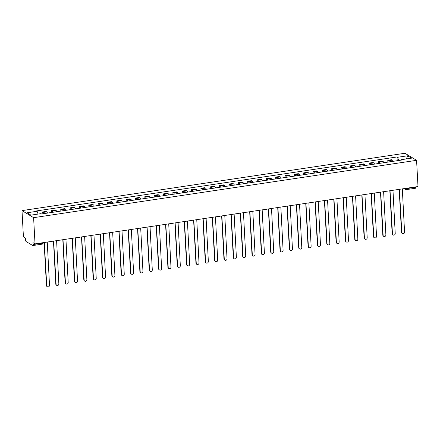 <?xml version="1.0" encoding="UTF-8"?>
<svg xmlns="http://www.w3.org/2000/svg" width="440" height="440" viewBox="0 0 440 440"><rect width="100%" height="100%" fill="white"/><g stroke="black" fill="none" stroke-linecap="round" stroke-linejoin="round"><path stroke-width="0.66" d="M41.965 244.129A1.287 0.435 -98.5 0 0 42.092 244.156L32.808 245.548A1.287 0.435 -98.5 0 1 32.681 245.514L26.109 241.516A1.287 0.435 -98.5 0 1 25.581 239.993L25.476 238.068L23.419 236.814L22 210.606L33.611 217.674L416.581 160.325L418 186.538L35.029 243.881L33.611 217.674M416.581 160.325L404.971 153.257L22 210.606M32.808 245.548A1.287 0.435 -98.5 0 0 33.083 244.558L42.361 243.166A1.287 0.33 -3.1 0 0 43.186 242.814L43.175 242.66M35.029 243.881L32.978 242.632L33.083 244.558M416.031 186.83L416.048 187.209A1.287 0.435 81.5 0 1 415.773 188.199L406.494 189.59A1.287 0.435 -98.5 0 0 406.764 188.601L416.048 187.209M393.206 161.315A2.959 0.996 -98.5 0 0 392.442 160.121L391.732 159.693L387.778 160.281L388.487 160.715A2.959 0.996 81.5 0 1 389.252 161.909M387.877 162.113L387.778 160.281M383.861 162.718A2.959 0.996 -98.5 0 0 383.097 161.524L382.388 161.09L378.433 161.684L379.143 162.113A2.959 0.996 81.5 0 1 379.907 163.306M378.532 163.515L378.433 161.684M374.517 164.114A2.959 0.996 -98.5 0 0 373.752 162.921L373.043 162.492L369.094 163.081L369.798 163.515A2.959 0.996 81.5 0 1 370.563 164.709M369.193 164.912L369.094 163.081M365.173 165.512A2.959 0.996 -98.5 0 0 364.408 164.318L363.699 163.889L359.75 164.483L360.454 164.912A2.959 0.996 81.5 0 1 361.218 166.106M359.849 166.309L359.75 164.483M355.828 166.914A2.959 0.996 -98.5 0 0 355.064 165.721L354.36 165.286L350.405 165.88L351.115 166.309A2.959 0.996 81.5 0 1 351.879 167.503M350.504 167.712L350.405 165.88M346.484 168.311A2.959 0.996 -98.5 0 0 345.725 167.118L345.015 166.689L341.061 167.277L341.77 167.712A2.959 0.996 81.5 0 1 342.534 168.905M341.159 169.109L341.061 167.277M337.145 169.714A2.959 0.996 -98.5 0 0 336.38 168.514L335.671 168.086L331.716 168.68L332.425 169.109A2.959 0.996 81.5 0 1 333.19 170.302M331.815 170.511L331.716 168.68M327.8 171.111A2.959 0.996 -98.5 0 0 327.036 169.917L326.326 169.482L322.372 170.077L323.081 170.506A2.959 0.996 81.5 0 1 323.846 171.705M322.471 171.908L322.372 170.077M318.456 172.507A2.959 0.996 -98.5 0 0 317.691 171.314L316.982 170.885L313.033 171.474L313.736 171.908A2.959 0.996 81.5 0 1 314.501 173.102M313.132 173.305L313.033 171.474M309.111 173.91A2.959 0.996 -98.5 0 0 308.347 172.716L307.637 172.282L303.688 172.876L304.392 173.305A2.959 0.996 81.5 0 1 305.157 174.499M303.787 174.708L303.688 172.876M299.767 175.307A2.959 0.996 -98.5 0 0 299.002 174.114L298.298 173.685L294.344 174.273L295.053 174.708A2.959 0.996 81.5 0 1 295.812 175.901M294.443 176.105L294.344 174.273M290.422 176.704A2.959 0.996 -98.5 0 0 289.658 175.511L288.954 175.082L284.999 175.676L285.709 176.105A2.959 0.996 81.5 0 1 286.473 177.298M285.098 177.502L284.999 175.676M281.083 178.107A2.959 0.996 -98.5 0 0 280.319 176.913L279.609 176.479L275.655 177.073L276.364 177.502A2.959 0.996 81.5 0 1 277.129 178.695M275.754 178.904L275.655 177.073M271.739 179.504A2.959 0.996 -98.5 0 0 270.974 178.31L270.264 177.881L266.31 178.47L267.02 178.904A2.959 0.996 81.5 0 1 267.784 180.097M266.409 180.301L266.31 178.47M262.394 180.906A2.959 0.996 -98.5 0 0 261.63 179.713L260.92 179.278L256.966 179.872L257.675 180.301A2.959 0.996 81.5 0 1 258.44 181.495M257.065 181.704L256.966 179.872M253.049 182.303A2.959 0.996 -98.5 0 0 252.285 181.11L251.576 180.681L247.627 181.269L248.331 181.704A2.959 0.996 81.5 0 1 249.095 182.897M247.726 183.101L247.627 181.269M243.705 183.7A2.959 0.996 -98.5 0 0 242.941 182.507L242.231 182.078L238.282 182.672L238.992 183.101A2.959 0.996 81.5 0 1 239.751 184.294M238.381 184.498L238.282 182.672M234.361 185.103A2.959 0.996 -98.5 0 0 233.596 183.909L232.892 183.475L228.938 184.069L229.647 184.498A2.959 0.996 81.5 0 1 230.412 185.691M229.037 185.9L228.938 184.069M225.016 186.5A2.959 0.996 -98.5 0 0 224.257 185.306L223.548 184.877L219.593 185.465L220.303 185.9A2.959 0.996 81.5 0 1 221.067 187.094M219.692 187.297L219.593 185.465M215.677 187.902A2.959 0.996 -98.5 0 0 214.913 186.703L214.203 186.274L210.249 186.868L210.958 187.297A2.959 0.996 81.5 0 1 211.723 188.49M210.347 188.7L210.249 186.868M206.333 189.299A2.959 0.996 -98.5 0 0 205.568 188.106L204.859 187.671L200.904 188.265L201.614 188.694A2.959 0.996 81.5 0 1 202.378 189.893M201.003 190.097L200.904 188.265M196.988 190.696A2.959 0.996 -98.5 0 0 196.224 189.503L195.514 189.073L191.565 189.662L192.269 190.097A2.959 0.996 81.5 0 1 193.034 191.29M191.664 191.494L191.565 189.662M187.644 192.099A2.959 0.996 -98.5 0 0 186.879 190.905L186.17 190.471L182.221 191.065L182.924 191.494A2.959 0.996 81.5 0 1 183.689 192.687M182.32 192.896L182.221 191.065M178.299 193.496A2.959 0.996 -98.5 0 0 177.535 192.302L176.831 191.873L172.876 192.462L173.586 192.896A2.959 0.996 81.5 0 1 174.35 194.09M172.975 194.293L172.876 192.462M168.955 194.893A2.959 0.996 -98.5 0 0 168.196 193.699L167.486 193.27L163.531 193.864L164.241 194.293A2.959 0.996 81.5 0 1 165.006 195.487M163.631 195.69L163.531 193.864M159.615 196.295A2.959 0.996 -98.5 0 0 158.851 195.102L158.142 194.667L154.187 195.261L154.897 195.69A2.959 0.996 81.5 0 1 155.661 196.884M154.286 197.093L154.187 195.261M150.271 197.692A2.959 0.996 -98.5 0 0 149.507 196.499L148.797 196.07L144.843 196.658L145.552 197.093A2.959 0.996 81.5 0 1 146.316 198.286M144.941 198.49L144.843 196.658M140.927 199.095A2.959 0.996 -98.5 0 0 140.162 197.901L139.453 197.466L135.498 198.061L136.208 198.49A2.959 0.996 81.5 0 1 136.972 199.683M135.603 199.892L135.498 198.061M131.582 200.492A2.959 0.996 -98.5 0 0 130.817 199.298L130.108 198.869L126.159 199.458L126.863 199.892A2.959 0.996 81.5 0 1 127.628 201.086M126.258 201.289L126.159 199.458M122.238 201.889A2.959 0.996 -98.5 0 0 121.473 200.695L120.769 200.266L116.814 200.86L117.524 201.289A2.959 0.996 81.5 0 1 118.283 202.483M116.913 202.686L116.814 200.86M112.893 203.291A2.959 0.996 -98.5 0 0 112.129 202.097L111.425 201.663L107.47 202.257L108.18 202.686A2.959 0.996 81.5 0 1 108.944 203.88M107.569 204.089L107.47 202.257M103.554 204.688A2.959 0.996 -98.5 0 0 102.79 203.495L102.08 203.066L98.126 203.654L98.835 204.089A2.959 0.996 81.5 0 1 99.6 205.282M98.225 205.486L98.126 203.654M94.21 206.09A2.959 0.996 -98.5 0 0 93.445 204.892L92.736 204.463L88.781 205.056L89.491 205.486A2.959 0.996 81.5 0 1 90.255 206.679M88.88 206.888L88.781 205.056M84.865 207.488A2.959 0.996 -98.5 0 0 84.101 206.294L83.391 205.86L79.437 206.454L80.146 206.882A2.959 0.996 81.5 0 1 80.911 208.082M79.536 208.285L79.437 206.454M75.521 208.885A2.959 0.996 -98.5 0 0 74.756 207.691L74.047 207.262L70.098 207.851L70.802 208.285A2.959 0.996 81.5 0 1 71.566 209.479M70.197 209.682L70.098 207.851M66.176 210.287A2.959 0.996 -98.5 0 0 65.412 209.094L64.702 208.659L60.753 209.253L61.463 209.682A2.959 0.996 81.5 0 1 62.222 210.876M60.852 211.085L60.753 209.253M56.832 211.684A2.959 0.996 -98.5 0 0 56.067 210.49L55.363 210.062L51.409 210.65L52.118 211.085A2.959 0.996 81.5 0 1 52.883 212.278M51.508 212.482L51.409 210.65M47.487 213.081A2.959 0.996 -98.5 0 0 46.728 211.888L46.019 211.459L42.064 212.053L42.773 212.482A2.959 0.996 81.5 0 1 43.538 213.675M42.163 213.879L42.064 212.053M398.684 160.496L397.562 157.289L407.627 155.782L411.527 158.158L401.467 159.665L401.28 160.105M397.562 157.289L397.018 156.959L36.569 210.931L37.114 211.266L27.055 212.773L30.954 215.144L41.019 213.637L41.563 213.972L402.012 159.995L401.467 159.665M397.221 160.715L397.018 156.959M37.114 211.266L38.093 214.077M407.627 155.782L406.401 158.928M399.08 189.371A1.287 1.166 121.3 0 0 399.382 189.365L401.808 232.518A1.48 1.342 121.3 0 0 403.87 233.497A1.48 1.342 121.3 0 0 404.564 232.106L402.32 188.925A1.287 1.166 121.3 0 0 402.617 188.843M402.418 233.574L402.116 233.393A1.48 1.342 -58.7 0 1 401.511 232.337L399.185 189.376M389.736 190.768A1.287 1.166 121.3 0 0 390.038 190.762L392.469 233.915A1.48 1.342 121.3 0 0 394.526 234.9A1.48 1.342 121.3 0 0 395.225 233.503L392.975 190.322A1.287 1.166 121.3 0 0 393.272 190.24M393.074 234.977L392.772 234.79A1.48 1.342 -58.7 0 1 392.167 233.734L389.84 190.779M380.391 192.17A1.287 1.166 121.3 0 0 380.694 192.165L383.125 235.318A1.48 1.342 121.3 0 0 385.182 236.297A1.48 1.342 121.3 0 0 385.88 234.905L383.631 191.725A1.287 1.166 121.3 0 0 383.928 191.637M383.73 236.374L383.427 236.192A1.48 1.342 -58.7 0 1 382.822 235.131L380.495 192.176M371.052 193.567A1.287 1.166 121.3 0 0 371.349 193.562L373.78 236.715A1.48 1.342 121.3 0 0 375.843 237.694A1.48 1.342 121.3 0 0 376.536 236.302L374.286 193.122A1.287 1.166 121.3 0 0 374.583 193.039M374.385 237.771L374.088 237.589A1.48 1.342 -58.7 0 1 373.478 236.533L371.151 193.573M361.708 194.964A1.287 1.166 121.3 0 0 362.01 194.959L364.436 238.117A1.48 1.342 121.3 0 0 366.498 239.096A1.48 1.342 121.3 0 0 367.191 237.705L364.942 194.524A1.287 1.166 121.3 0 0 365.239 194.436M365.046 239.173L364.743 238.986A1.48 1.342 -58.7 0 1 364.133 237.93L361.807 194.975M352.363 196.367A1.287 1.166 121.3 0 0 352.666 196.361L355.091 239.514A1.48 1.342 121.3 0 0 357.154 240.493A1.48 1.342 121.3 0 0 357.847 239.102L355.597 195.921A1.287 1.166 121.3 0 0 355.9 195.839M355.702 240.57L355.399 240.389A1.48 1.342 -58.7 0 1 354.789 239.333L352.462 196.372M343.019 197.764A1.287 1.166 121.3 0 0 343.321 197.758L345.747 240.911A1.48 1.342 121.3 0 0 347.809 241.896A1.48 1.342 121.3 0 0 348.502 240.499L346.258 197.318A1.287 1.166 121.3 0 0 346.555 197.236M346.357 241.973L346.055 241.786A1.48 1.342 -58.7 0 1 345.444 240.73L343.118 197.769M333.674 199.166A1.287 1.166 121.3 0 0 333.977 199.161L336.408 242.314A1.48 1.342 121.3 0 0 338.465 243.293A1.48 1.342 121.3 0 0 339.158 241.901L336.914 198.721A1.287 1.166 121.3 0 0 337.211 198.632M337.013 243.37L336.71 243.188A1.48 1.342 -58.7 0 1 336.105 242.127L333.779 199.172M324.33 200.563A1.287 1.166 121.3 0 0 324.632 200.558L327.063 243.711A1.48 1.342 121.3 0 0 329.12 244.69A1.48 1.342 121.3 0 0 329.819 243.298L327.569 200.118A1.287 1.166 121.3 0 0 327.866 200.035M327.668 244.767L327.366 244.585A1.48 1.342 -58.7 0 1 326.761 243.529L324.434 200.569M314.991 201.96A1.287 1.166 121.3 0 0 315.288 201.955L317.719 245.108A1.48 1.342 121.3 0 0 319.776 246.092A1.48 1.342 121.3 0 0 320.474 244.695L318.225 201.514A1.287 1.166 121.3 0 0 318.522 201.432M318.324 246.169L318.027 245.982A1.48 1.342 -58.7 0 1 317.416 244.926L315.09 201.971M305.646 203.363A1.287 1.166 121.3 0 0 305.949 203.357L308.374 246.51A1.48 1.342 121.3 0 0 310.437 247.489A1.48 1.342 121.3 0 0 311.13 246.098L308.88 202.917A1.287 1.166 121.3 0 0 309.177 202.829M308.985 247.566L308.682 247.385A1.48 1.342 -58.7 0 1 308.072 246.323L305.745 203.368M296.302 204.76A1.287 1.166 121.3 0 0 296.604 204.754L299.03 247.907A1.48 1.342 121.3 0 0 301.092 248.892A1.48 1.342 121.3 0 0 301.785 247.495L299.536 204.314A1.287 1.166 121.3 0 0 299.833 204.232M299.64 248.963L299.338 248.782A1.48 1.342 -58.7 0 1 298.727 247.726L296.401 204.765M286.957 206.156A1.287 1.166 121.3 0 0 287.26 206.151L289.685 249.31A1.48 1.342 121.3 0 0 291.748 250.289A1.48 1.342 121.3 0 0 292.441 248.897L290.191 205.716A1.287 1.166 121.3 0 0 290.493 205.629M290.296 250.365L289.993 250.179A1.48 1.342 -58.7 0 1 289.382 249.123L287.056 206.168M277.613 207.559A1.287 1.166 121.3 0 0 277.915 207.554L280.341 250.707A1.48 1.342 121.3 0 0 282.403 251.686A1.48 1.342 121.3 0 0 283.096 250.294L280.852 207.114A1.287 1.166 121.3 0 0 281.149 207.031M280.951 251.763L280.649 251.581A1.48 1.342 -58.7 0 1 280.044 250.525L277.717 207.565M268.268 208.956A1.287 1.166 121.3 0 0 268.571 208.951L271.002 252.104A1.48 1.342 121.3 0 0 273.059 253.088A1.48 1.342 121.3 0 0 273.757 251.691L271.507 208.511A1.287 1.166 121.3 0 0 271.805 208.428M271.607 253.165L271.304 252.978A1.48 1.342 -58.7 0 1 270.699 251.922L268.373 208.967M258.923 210.359A1.287 1.166 121.3 0 0 259.226 210.353L261.657 253.506A1.48 1.342 121.3 0 0 263.714 254.485A1.48 1.342 121.3 0 0 264.413 253.094L262.163 209.913A1.287 1.166 121.3 0 0 262.46 209.825M262.262 254.562L261.96 254.381A1.48 1.342 -58.7 0 1 261.355 253.319L259.028 210.364M249.585 211.756A1.287 1.166 121.3 0 0 249.887 211.75L252.313 254.903A1.48 1.342 121.3 0 0 254.375 255.882A1.48 1.342 121.3 0 0 255.068 254.49L252.819 211.31A1.287 1.166 121.3 0 0 253.115 211.228M252.923 255.959L252.621 255.778A1.48 1.342 -58.7 0 1 252.01 254.722L249.684 211.761M240.24 213.153A1.287 1.166 121.3 0 0 240.543 213.147L242.968 256.305A1.48 1.342 121.3 0 0 245.031 257.285A1.48 1.342 121.3 0 0 245.724 255.893L243.474 212.707A1.287 1.166 121.3 0 0 243.771 212.625M243.579 257.362L243.276 257.175A1.48 1.342 -58.7 0 1 242.666 256.119L240.339 213.164M230.896 214.555A1.287 1.166 121.3 0 0 231.198 214.549L233.624 257.703A1.48 1.342 121.3 0 0 235.686 258.682A1.48 1.342 121.3 0 0 236.379 257.29L234.13 214.11A1.287 1.166 121.3 0 0 234.432 214.027M234.234 258.759L233.931 258.577A1.48 1.342 -58.7 0 1 233.321 257.516L230.995 214.561M221.551 215.952A1.287 1.166 121.3 0 0 221.854 215.947L224.279 259.1A1.48 1.342 121.3 0 0 226.341 260.084A1.48 1.342 121.3 0 0 227.035 258.687L224.791 215.507A1.287 1.166 121.3 0 0 225.088 215.424M224.889 260.161L224.587 259.974A1.48 1.342 -58.7 0 1 223.977 258.918L221.65 215.958M212.207 217.355A1.287 1.166 121.3 0 0 212.509 217.349L214.94 260.502A1.48 1.342 121.3 0 0 216.997 261.481A1.48 1.342 121.3 0 0 217.69 260.089L215.446 216.909A1.287 1.166 121.3 0 0 215.743 216.821M215.545 261.558L215.243 261.377A1.48 1.342 -58.7 0 1 214.638 260.315L212.311 217.36M202.862 218.752A1.287 1.166 121.3 0 0 203.165 218.746L205.596 261.899A1.48 1.342 121.3 0 0 207.653 262.878A1.48 1.342 121.3 0 0 208.351 261.487L206.102 218.306A1.287 1.166 121.3 0 0 206.399 218.224M206.201 262.955L205.898 262.774A1.48 1.342 -58.7 0 1 205.293 261.718L202.966 218.757M193.523 220.149A1.287 1.166 121.3 0 0 193.82 220.143L196.251 263.296A1.48 1.342 121.3 0 0 198.308 264.281A1.48 1.342 121.3 0 0 199.007 262.884L196.757 219.703A1.287 1.166 121.3 0 0 197.054 219.621M196.856 264.358L196.559 264.171A1.48 1.342 -58.7 0 1 195.948 263.115L193.622 220.16M184.179 221.551A1.287 1.166 121.3 0 0 184.481 221.546L186.906 264.699A1.48 1.342 121.3 0 0 188.969 265.678A1.48 1.342 121.3 0 0 189.662 264.286L187.413 221.106A1.287 1.166 121.3 0 0 187.71 221.018M187.517 265.755L187.215 265.573A1.48 1.342 -58.7 0 1 186.604 264.512L184.278 221.556M174.834 222.948A1.287 1.166 121.3 0 0 175.137 222.943L177.562 266.096A1.48 1.342 121.3 0 0 179.625 267.08A1.48 1.342 121.3 0 0 180.318 265.683L178.068 222.503A1.287 1.166 121.3 0 0 178.365 222.42M178.173 267.152L177.87 266.97A1.48 1.342 -58.7 0 1 177.26 265.914L174.933 222.954M165.489 224.345A1.287 1.166 121.3 0 0 165.792 224.34L168.218 267.498A1.48 1.342 121.3 0 0 170.28 268.477A1.48 1.342 121.3 0 0 170.973 267.086L168.729 223.905A1.287 1.166 121.3 0 0 169.026 223.817M168.828 268.554L168.526 268.367A1.48 1.342 -58.7 0 1 167.915 267.311L165.589 224.356M156.145 225.748A1.287 1.166 121.3 0 0 156.448 225.742L158.873 268.895A1.48 1.342 121.3 0 0 160.936 269.874A1.48 1.342 121.3 0 0 161.629 268.483L159.385 225.302A1.287 1.166 121.3 0 0 159.681 225.22M159.484 269.951L159.181 269.77A1.48 1.342 -58.7 0 1 158.576 268.714L156.25 225.753M146.801 227.145A1.287 1.166 121.3 0 0 147.103 227.139L149.534 270.292A1.48 1.342 121.3 0 0 151.591 271.277A1.48 1.342 121.3 0 0 152.29 269.88L150.04 226.699A1.287 1.166 121.3 0 0 150.337 226.617M150.139 271.353L149.837 271.166A1.48 1.342 -58.7 0 1 149.232 270.111L146.905 227.15M137.462 228.547A1.287 1.166 121.3 0 0 137.758 228.542L140.19 271.695A1.48 1.342 121.3 0 0 142.246 272.673A1.48 1.342 121.3 0 0 142.945 271.282L140.696 228.102A1.287 1.166 121.3 0 0 140.993 228.014M140.795 272.751L140.498 272.569A1.48 1.342 -58.7 0 1 139.887 271.507L137.561 228.553M128.117 229.944A1.287 1.166 121.3 0 0 128.42 229.939L130.845 273.091A1.48 1.342 121.3 0 0 132.908 274.071A1.48 1.342 121.3 0 0 133.601 272.679L131.351 229.499A1.287 1.166 121.3 0 0 131.648 229.416M131.456 274.148L131.153 273.966A1.48 1.342 -58.7 0 1 130.543 272.91L128.216 229.95M118.773 231.341A1.287 1.166 121.3 0 0 119.075 231.336L121.501 274.494A1.48 1.342 121.3 0 0 123.563 275.473A1.48 1.342 121.3 0 0 124.256 274.076L122.007 230.896A1.287 1.166 121.3 0 0 122.304 230.813M122.111 275.55L121.809 275.363A1.48 1.342 -58.7 0 1 121.198 274.307L118.872 231.352M109.428 232.744A1.287 1.166 121.3 0 0 109.731 232.738L112.156 275.891A1.48 1.342 121.3 0 0 114.219 276.87A1.48 1.342 121.3 0 0 114.912 275.478L112.662 232.298A1.287 1.166 121.3 0 0 112.965 232.216M112.767 276.947L112.464 276.766A1.48 1.342 -58.7 0 1 111.854 275.704L109.527 232.749M100.084 234.141A1.287 1.166 121.3 0 0 100.386 234.135L102.812 277.288A1.48 1.342 121.3 0 0 104.874 278.273A1.48 1.342 121.3 0 0 105.567 276.876L103.323 233.695A1.287 1.166 121.3 0 0 103.62 233.613M103.422 278.35L103.12 278.163A1.48 1.342 -58.7 0 1 102.514 277.107L100.188 234.146M90.739 235.538A1.287 1.166 121.3 0 0 91.042 235.538L93.472 278.69A1.48 1.342 121.3 0 0 95.53 279.67A1.48 1.342 121.3 0 0 96.228 278.278L93.979 235.098A1.287 1.166 121.3 0 0 94.276 235.01M94.078 279.747L93.775 279.565A1.48 1.342 -58.7 0 1 93.17 278.504L90.844 235.549M81.395 236.94A1.287 1.166 121.3 0 0 81.697 236.935L84.128 280.088A1.48 1.342 121.3 0 0 86.185 281.067A1.48 1.342 121.3 0 0 86.884 279.675L84.634 236.495A1.287 1.166 121.3 0 0 84.931 236.412M84.733 281.144L84.43 280.962A1.48 1.342 -58.7 0 1 83.826 279.906L81.499 236.946M72.055 238.337A1.287 1.166 121.3 0 0 72.353 238.332L74.784 281.485A1.48 1.342 121.3 0 0 76.846 282.469A1.48 1.342 121.3 0 0 77.539 281.072L75.29 237.892A1.287 1.166 121.3 0 0 75.587 237.809M75.394 282.546L75.092 282.359A1.48 1.342 -58.7 0 1 74.481 281.303L72.154 238.348M62.711 239.74A1.287 1.166 121.3 0 0 63.014 239.734L65.439 282.887A1.48 1.342 121.3 0 0 67.502 283.866A1.48 1.342 121.3 0 0 68.195 282.475L65.945 239.294A1.287 1.166 121.3 0 0 66.242 239.206M66.05 283.943L65.747 283.762A1.48 1.342 -58.7 0 1 65.137 282.7L62.81 239.745M53.367 241.137A1.287 1.166 121.3 0 0 53.669 241.131L56.095 284.284A1.48 1.342 121.3 0 0 58.157 285.269A1.48 1.342 121.3 0 0 58.85 283.872L56.601 240.691A1.287 1.166 121.3 0 0 56.903 240.609M56.705 285.34L56.403 285.159A1.48 1.342 -58.7 0 1 55.792 284.103L53.465 241.142M44.022 242.534A1.287 1.166 121.3 0 0 44.325 242.528L46.75 285.687A1.48 1.342 121.3 0 0 48.813 286.666A1.48 1.342 121.3 0 0 49.506 285.274L47.262 242.094A1.287 1.166 121.3 0 0 47.559 242.006M47.361 286.743L47.058 286.555A1.48 1.342 -58.7 0 1 46.448 285.5L44.121 242.545M405.064 188.474L405.103 188.496A1.287 0.33 -3.1 0 0 406.764 188.601L406.747 188.221M405.103 188.469L405.103 188.496A1.287 1.166 -58.7 0 0 405.631 189.42A1.287 1.287 0 0 0 406.494 189.59A1.287 0.435 -98.5 0 1 406.368 189.563A1.287 1.166 -58.7 0 1 405.631 189.42L404.278 188.59M52.118 211.085L56.067 210.49M61.463 209.682L65.412 209.094M70.802 208.285L74.756 207.691M80.146 206.882L84.101 206.294M89.491 205.486L93.445 204.892M98.835 204.089L102.79 203.495M108.18 202.686L112.129 202.097M117.524 201.289L121.473 200.695M126.863 199.892L130.817 199.298M136.208 198.49L140.162 197.901M145.552 197.093L149.507 196.499M154.897 195.69L158.851 195.102M164.241 194.293L168.196 193.699M173.586 192.896L177.535 192.302M182.924 191.494L186.879 190.905M192.269 190.097L196.224 189.503M201.614 188.694L205.568 188.106M210.958 187.297L214.913 186.703M220.303 185.9L224.257 185.306M229.647 184.498L233.596 183.909M238.992 183.101L242.941 182.507M248.331 181.704L252.285 181.11M257.675 180.301L261.63 179.713M267.02 178.904L270.974 178.31M276.364 177.502L280.319 176.913M285.709 176.105L289.658 175.511M295.053 174.708L299.002 174.114M304.392 173.305L308.347 172.716M313.736 171.908L317.691 171.314M323.081 170.506L327.036 169.917M332.425 169.109L336.38 168.514M341.77 167.712L345.725 167.118M351.115 166.309L355.064 165.721M360.454 164.912L364.408 164.318M369.798 163.515L373.752 162.921M379.143 162.113L383.097 161.524M388.487 160.715L392.442 160.121M42.773 212.482L46.728 211.888M42.345 242.787L42.361 243.166A1.287 0.435 -98.5 0 1 42.092 244.156A1.287 1.287 0 0 0 43.186 242.814M401.808 232.518L401.511 232.337M392.469 233.915L392.167 233.734M383.125 235.318L382.822 235.131M373.78 236.715L373.478 236.533M364.436 238.117L364.133 237.93M355.091 239.514L354.789 239.333M345.747 240.911L345.444 240.73M336.408 242.314L336.105 242.127M327.063 243.711L326.761 243.529M317.719 245.108L317.416 244.926M308.374 246.51L308.072 246.323M299.03 247.907L298.727 247.726M289.685 249.31L289.382 249.123M280.341 250.707L280.044 250.525M271.002 252.104L270.699 251.922M261.657 253.506L261.355 253.319M252.313 254.903L252.01 254.722M242.968 256.305L242.666 256.119M233.624 257.703L233.321 257.516M224.279 259.1L223.977 258.918M214.94 260.502L214.638 260.315M205.596 261.899L205.293 261.718M196.251 263.296L195.948 263.115M186.906 264.699L186.604 264.512M177.562 266.096L177.26 265.914M168.218 267.498L167.915 267.311M158.873 268.895L158.576 268.714M149.534 270.292L149.232 270.111M140.19 271.695L139.887 271.507M130.845 273.091L130.543 272.91M121.501 274.494L121.198 274.307M112.156 275.891L111.854 275.704M102.812 277.288L102.514 277.107M93.472 278.69L93.17 278.504M84.128 280.088L83.826 279.906M74.784 281.485L74.481 281.303M65.439 282.887L65.137 282.7M56.095 284.284L55.792 284.103M46.75 285.687L46.448 285.5M396.632 189.734A1.287 1.287 0 0 0 397.507 189.607M387.288 191.136A1.287 1.287 0 0 0 388.163 191.004M377.944 192.533A1.287 1.287 0 0 0 378.818 192.406M368.605 193.936A1.287 1.287 0 0 0 369.474 193.804M359.26 195.333A1.287 1.287 0 0 0 360.129 195.201M349.916 196.73A1.287 1.287 0 0 0 350.784 196.603M340.571 198.132A1.287 1.287 0 0 0 341.445 198M331.227 199.529A1.287 1.287 0 0 0 332.101 199.397M321.882 200.931A1.287 1.287 0 0 0 322.757 200.799M312.543 202.329A1.287 1.287 0 0 0 313.412 202.197M303.199 203.726A1.287 1.287 0 0 0 304.068 203.599M293.854 205.128A1.287 1.287 0 0 0 294.723 204.996M284.51 206.525A1.287 1.287 0 0 0 285.379 206.393M275.165 207.922A1.287 1.287 0 0 0 276.04 207.796M265.821 209.325A1.287 1.287 0 0 0 266.695 209.193M256.476 210.722A1.287 1.287 0 0 0 257.351 210.59M247.137 212.124A1.287 1.287 0 0 0 248.006 211.992M237.793 213.521A1.287 1.287 0 0 0 238.662 213.389M228.448 214.918A1.287 1.287 0 0 0 229.317 214.792M219.104 216.321A1.287 1.287 0 0 0 219.978 216.189M209.759 217.718A1.287 1.287 0 0 0 210.634 217.586M200.415 219.12A1.287 1.287 0 0 0 201.289 218.988M191.076 220.517A1.287 1.287 0 0 0 191.945 220.385M181.731 221.914A1.287 1.287 0 0 0 182.6 221.788M172.387 223.316A1.287 1.287 0 0 0 173.256 223.185M163.042 224.714A1.287 1.287 0 0 0 163.916 224.582M153.698 226.111A1.287 1.287 0 0 0 154.572 225.984M144.353 227.513A1.287 1.287 0 0 0 145.228 227.381M135.014 228.91A1.287 1.287 0 0 0 135.883 228.778M125.67 230.313A1.287 1.287 0 0 0 126.539 230.181M116.325 231.71A1.287 1.287 0 0 0 117.194 231.578M106.981 233.107A1.287 1.287 0 0 0 107.85 232.98M97.636 234.509A1.287 1.287 0 0 0 98.511 234.377M88.292 235.906A1.287 1.287 0 0 0 89.166 235.774M78.947 237.309A1.287 1.287 0 0 0 79.822 237.177M69.608 238.706A1.287 1.287 0 0 0 70.477 238.573M60.264 240.103A1.287 1.287 0 0 0 61.133 239.976M50.919 241.505A1.287 1.287 0 0 0 51.788 241.373"/></g></svg>
